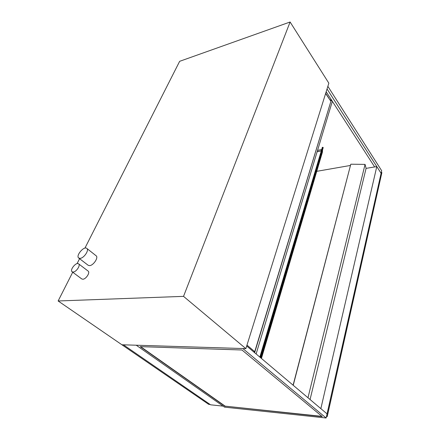 <?xml version="1.0" encoding="UTF-8"?>
<svg xmlns="http://www.w3.org/2000/svg" width="440" height="440" viewBox="0 0 440 440"><rect width="100%" height="100%" fill="white"/><g stroke="black" fill="none" stroke-linecap="round" stroke-linejoin="round"><path stroke-width="0.66" d="M73.189 272.047C76.324 271.997 80.795 265.161 78.59 263.835C76.219 261.734 69.427 270.067 72.127 271.794L73.189 272.047M78.59 263.835L88.138 271.089C90.371 272.443 86.009 279.219 82.874 279.23L81.796 278.966L72.127 271.794M80.13 258.357C83.974 258.203 89.419 250.036 86.801 248.397C83.958 245.779 75.477 255.871 78.733 258.033L80.13 258.357M86.801 248.397L96.102 255.756C98.758 257.428 93.439 265.524 89.584 265.628L88.182 265.293L78.733 258.033M183.53 296.362L290.103 22L328.851 83.182L245.872 348.634L121.913 344.768L208.67 404.344L210.149 404.498L123.426 344.817L121.913 344.768L58.135 300.977L183.53 296.362L245.872 348.634M290.103 22L179.647 61.32L84.925 248.144M79.58 258.687L77.061 263.648M72.71 272.228L58.135 300.977M223.119 406.137L213.681 405.13M321.943 416.361L225.159 406.148L140.619 346.649M225.099 406.34L140.217 346.638L241.973 349.998L322.25 416.62L225.159 406.148M326.123 418L242.825 348.535L136.235 345.213L224.549 407.143L326.123 418L381.095 173.305L327.041 88.979M246.697 345.994L327.052 413.87L320.854 408.634L376.789 166.579L381.095 173.305L381.678 170.731L327.866 86.328M325.688 93.297L330.451 100.656L330.918 99.121L326.172 91.757L374.649 166.941M256.124 353.952L332.305 101.47L331.326 99.951L254.469 352.556M331.326 99.951L254.634 352.699M246.972 345.114L254.221 351.247L253.952 352.121M325.622 93.505L330.451 100.656M331.15 99.996L330.814 99.473M326.557 416.075L327.228 416.598L381.865 172.673L381.436 172.007L326.618 416.081M326.458 416.515L327.228 416.598M310.062 399.514L366.086 168.377L365.063 164.389L350.796 164.208L293.227 385.297M365.063 164.389L307.984 397.76M350.427 165.611L293.095 385.187M350.334 165.473L316.75 171.325M260.887 357.979L323.219 147.593L322.966 147.351L322.339 147.356L259.947 357.187L322.344 147.345M322.564 149.809L322.443 152.081L261.432 358.441M366.086 168.377L376.789 166.579M136.235 345.213L123.426 344.817L210.595 404.806L223.102 406.131L136.235 345.213M259.842 357.099L321.569 149.952L321.178 150.92L317.141 151.712M317.185 151.569L321.178 150.92M317.548 150.37L321.453 149.595L321.096 150.799M322.526 147.274L260.106 357.319M322.966 147.351L260.568 357.709"/></g></svg>
